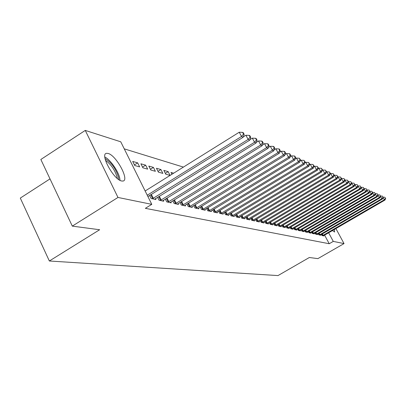 <?xml version="1.0" encoding="UTF-8"?>
<svg xmlns="http://www.w3.org/2000/svg" width="406" height="406" viewBox="0 0 406 406"><rect width="100%" height="100%" fill="white"/><g stroke="black" fill="none" stroke-linecap="round" stroke-linejoin="round"><path stroke-width="0.61" d="M334.453 229.385L334.585 232.029L332.484 230.527M121.627 180.99C113.614 179.751 99.475 153.59 106.636 153.321L108.108 153.458C116.248 155.239 129.829 180.467 122.922 181.056L121.627 180.99M183.405 167.099L124.246 148.85M50.009 178.889L20.3 198.087L49.349 260.997L277.993 275.583L309.336 257.505L317.878 258.632L344.034 243.59L333.28 241.397L328.627 232.77M49.349 260.997L99.637 229.74L72.309 226.122L40.844 159.477L85.27 130.417L120.749 141.801L151.783 204.35L117.984 197.453L85.27 130.417M318.258 233.739L318.862 234.866L320.765 235.277L320.588 234.947M311.701 232.273L312.331 233.45L314.32 233.881L314.132 233.531M304.83 230.73L305.49 231.968L307.575 232.42L307.378 232.049M297.623 229.111L298.319 230.41L300.506 230.887L300.298 230.501M290.062 227.411L290.792 228.781L293.086 229.278L292.873 228.872M282.119 225.619L282.88 227.066L285.296 227.588L285.068 227.162M273.756 223.736L274.557 225.264L277.1 225.812L276.862 225.36M264.945 221.747L265.793 223.361L268.473 223.945L268.219 223.462M255.648 219.646L256.541 221.356L259.368 221.97L259.104 221.463M245.828 217.423L246.767 219.24L249.756 219.885L249.477 219.347M235.429 215.068L236.424 216.997L239.591 217.682L239.296 217.108M224.406 212.566L225.462 214.617L228.822 215.347L228.507 214.738M212.703 209.907L213.825 212.094L217.388 212.871L217.058 212.221L216.434 212.663M200.249 207.07L201.442 209.41L205.238 210.237L204.883 209.542L204.218 210.014M173.641 173.2L170.997 172.438L171.926 174.27M186.973 204.045L188.242 206.552L192.292 207.43L191.916 206.684M156.452 168.262L158.401 172.144L162.852 173.387L160.918 169.541L156.452 168.262M172.794 200.803L174.144 203.492L178.473 204.431L178.072 203.634M140.887 163.791L142.887 167.805L147.652 169.135L145.668 165.161L140.887 163.791M157.604 197.321L159.05 200.224L163.689 201.229L163.263 200.371M151.783 204.35L145.348 208.334L329.23 243.737L324.592 235.11M149.601 195.484L151.098 198.498L155.904 199.539L155.462 198.651M132.691 161.436L134.716 165.516L139.654 166.896L137.644 162.857L132.691 161.436M165.333 199.092L166.729 201.889L171.21 202.858L170.794 202.031M148.804 166.064L150.778 170.007L155.381 171.296L153.422 167.389L148.804 166.064M180 202.452L181.309 205.05L185.496 205.954L185.111 205.187M163.846 170.383L165.77 174.204L170.073 175.407L168.165 171.626L163.846 170.383M193.723 205.583L194.946 208.004L198.869 208.857L198.504 208.136M206.573 208.511L207.73 210.775L211.409 211.572L211.064 210.902M218.646 211.257L219.732 213.378L223.193 214.124L222.869 213.5M229.999 213.84L231.024 215.825L234.282 216.53L233.978 215.941M240.702 216.266L241.671 218.134L244.747 218.798L244.458 218.245M250.806 218.555L251.72 220.311L254.628 220.94L254.359 220.417M260.363 220.712L261.231 222.371L263.981 222.97L263.722 222.478M269.411 222.757L270.234 224.325L272.842 224.888L272.599 224.422M277.993 224.691L278.775 226.178L281.251 226.71L281.018 226.274M286.139 226.528L286.885 227.933L289.239 228.446L289.021 228.025M293.893 228.268L294.599 229.608L296.842 230.09L296.629 229.694M301.272 229.928L301.947 231.197L304.084 231.664L303.881 231.283M308.306 231.506L308.951 232.719L310.986 233.161L310.798 232.8M315.015 233.014L315.635 234.166L317.578 234.587L317.396 234.247M321.43 234.45L322.019 235.551L323.881 235.952L323.704 235.627M335.884 228.553L344.034 243.59M72.309 226.122L117.984 197.453M329.23 243.737L333.28 241.397M134.416 164.907L137.644 162.857M142.552 167.13L145.668 165.161M150.413 169.287L153.422 167.389M158.01 171.368L160.918 169.541M165.354 173.382L168.165 171.626M147.246 195.21L241.504 136.492L243.184 137.238L147.906 196.54M145.155 190.993L239.246 132.229L241.504 136.492L243.509 134.081L244.179 134.386L243.275 132.686L242.6 132.381L243.509 134.081M242.6 132.381L239.246 132.229M243.184 137.238L244.179 134.386M152.407 198.783L248.137 139.436L249.761 140.151L154.62 199.26M243.321 136.858L245.914 135.244L248.137 139.436L250.096 137.066L250.741 137.355L249.852 135.685L249.208 135.391L250.096 137.066M249.208 135.391L245.914 135.244M249.761 140.151L250.741 137.355M160.314 200.498L254.532 142.267L256.095 142.958L162.451 200.96M249.939 139.639L252.339 138.147L254.532 142.267L256.45 139.938L257.069 140.217L256.196 138.578L255.572 138.294L256.45 139.938M255.572 138.294L252.339 138.147M256.095 142.958L257.069 140.217M105.022 158.462C111.32 162.42 115.837 168.739 118.567 177.412L118.785 179.589M117.298 178.442L117.136 177.397C114.964 170.119 111.077 164.415 105.469 160.284M120.039 180.36L119.79 178.483C118.506 171.373 110.305 159.573 104.829 157.005M167.947 202.152L260.703 144.998L262.21 145.668L170.007 202.599M256.323 142.323L258.541 140.948L260.703 144.998L262.575 142.709L263.174 142.978L262.312 141.364L261.713 141.09L262.575 142.709M261.713 141.09L258.541 140.948M262.21 145.668L263.174 142.978M175.321 203.751L266.651 147.637L268.107 148.281L177.315 204.182M262.479 144.917L264.524 143.653L266.651 147.637L268.488 145.384L269.071 145.647L268.219 144.059L267.635 143.79L268.488 145.384M267.635 143.79L264.524 143.653M268.107 148.281L269.071 145.647M182.451 205.294L272.401 150.184L273.806 150.809L184.375 205.71M268.422 147.424L270.3 146.267L272.401 150.184L274.202 147.967L274.76 148.22L273.923 146.657L273.36 146.404L274.202 147.967M273.36 146.404L270.3 146.267M273.806 150.809L274.76 148.22M189.343 206.791L277.958 152.646L279.313 153.245L191.206 207.192M274.162 149.85L275.887 148.794L277.958 152.646L279.719 150.464L280.262 150.707L279.435 149.169L278.892 148.921L279.719 150.464M278.892 148.921L275.887 148.794M279.313 153.245L280.262 150.707M196.012 208.237L283.327 155.026L284.642 155.61L197.818 208.628M279.704 152.199L281.287 151.235L283.327 155.026L285.053 152.874L285.58 153.113L284.763 151.6L284.241 151.362L285.053 152.874M284.241 151.362L281.287 151.235M284.642 155.61L285.58 153.113M202.472 209.633L288.524 157.325L289.793 157.888L204.868 209.552M285.068 154.473L286.509 153.595L288.524 157.325L290.219 155.209L290.726 155.442L289.92 153.95L289.412 153.717L290.219 155.209M289.412 153.717L286.509 153.595M289.793 157.888L290.726 155.442M208.73 210.993L293.548 159.553L294.781 160.101L210.425 211.359M290.254 156.68L291.564 155.879L293.548 159.553L295.213 157.472L295.705 157.69L294.913 156.229L294.421 156L295.213 157.472M294.421 156L291.564 155.879M294.781 160.101L295.705 157.69M214.794 212.308L298.42 161.715L299.613 162.243L217.063 212.216M295.274 158.817L296.461 158.096L298.42 161.715L300.054 159.66L300.526 159.873L299.268 158.213L300.054 159.66M299.268 158.213L296.461 158.096M299.613 162.243L300.526 159.873M220.671 213.581L303.14 163.806L304.297 164.318L222.265 213.926M300.135 160.888L301.206 160.238L303.14 163.806L304.744 161.781L305.2 161.989L303.967 160.355L304.744 161.781M303.967 160.355L301.206 160.238M304.297 164.318L305.2 161.989M226.375 214.815L307.712 165.831L308.834 166.328L227.918 215.15M304.85 162.897L305.804 162.319L307.712 165.831L309.286 163.836L309.732 164.039L308.524 162.43L309.286 163.836M308.524 162.43L305.804 162.319M308.834 166.328L309.732 164.039M231.912 216.017L312.148 167.795L313.239 168.277L233.409 216.342M309.418 164.846L310.265 164.334L312.148 167.795L313.696 165.831L314.127 166.024L312.945 164.445L313.696 165.831M312.945 164.445L310.265 164.334M313.239 168.277L314.127 166.024M237.287 217.18L316.457 169.703L317.512 170.17L238.743 217.499M313.848 166.744L314.594 166.293L316.457 169.703L317.974 167.764L318.395 167.957L317.228 166.399L317.974 167.764M317.228 166.399L314.594 166.293M317.512 170.17L318.395 167.957M242.504 218.311L320.633 171.555L321.659 172.007L243.92 218.621M318.142 168.586L318.796 168.191L320.633 171.555L322.125 169.642L322.537 169.83L321.395 168.297L322.125 169.642M321.395 168.297L318.796 168.191M321.659 172.007L322.537 169.83M247.579 219.413L324.693 173.352L325.688 173.793L248.954 219.712M322.318 170.373L322.877 170.038L324.693 173.352L326.16 171.469L326.556 171.647L325.434 170.139L326.16 171.469M325.434 170.139L322.877 170.038M325.688 173.793L326.556 171.647M252.512 220.483L328.637 175.103L329.601 175.529L253.851 220.773M326.368 172.114L326.845 171.829L328.637 175.103L330.078 173.24L330.464 173.413L329.362 171.931L330.078 173.24M329.362 171.931L326.845 171.829M329.601 175.529L330.464 173.413M257.308 221.524L332.468 176.798L333.407 177.214L258.612 221.803M330.306 173.809L330.697 173.57L332.468 176.798L333.889 174.961L334.265 175.133L333.179 173.672L333.889 174.961M333.179 173.672L330.697 173.57M333.407 177.214L334.265 175.133M261.977 222.534L336.193 178.447L337.107 178.853L263.245 222.808M334.128 175.453L334.448 175.265L336.193 178.447L337.589 176.635L337.954 176.803L336.894 175.367L337.589 176.635M336.894 175.367L334.448 175.265M337.107 178.853L337.954 176.803M266.519 223.518L339.817 180.056L340.71 180.452L267.752 223.787M337.853 177.057L338.091 176.915L339.817 180.056L341.192 178.264L341.547 178.427L340.502 177.011L341.192 178.264M340.502 177.011L338.091 176.915M340.71 180.452L341.547 178.427M270.939 224.477L343.344 181.619L344.212 182.005L272.142 224.736M341.471 178.62L343.344 181.619L344.699 179.853L345.044 180.01L344.019 178.615L344.699 179.853M344.019 178.615L341.639 178.518M344.212 182.005L345.044 180.01M275.248 225.411L346.78 183.142L347.622 183.512L276.42 225.665M344.988 180.142L346.78 183.142L348.115 181.396L348.45 181.548L347.44 180.173L348.115 181.396M347.44 180.173L345.09 180.081M347.622 183.512L348.45 181.548M279.445 226.32L350.124 184.623L350.946 184.984L280.587 226.568M348.419 181.624L350.124 184.623L351.439 182.898L351.763 183.045L350.769 181.69L351.439 182.898M350.769 181.69L348.455 181.599M350.946 184.984L351.763 183.045M283.535 227.208L353.377 186.065L354.179 186.42L284.647 227.451M354.677 184.365L354.017 183.172L354.677 184.365L353.377 186.065L351.743 183.101M354.017 183.172L351.748 183.081M354.179 186.42L354.991 184.507M287.524 228.07L356.554 187.47L357.336 187.816L288.61 228.309M357.828 185.791L357.178 184.613L357.828 185.791L356.554 187.47L354.961 184.588M357.178 184.613L354.986 184.527M357.336 187.816L358.143 185.933M291.412 228.918L359.65 188.841L360.411 189.181L292.472 229.146M360.904 187.181L360.259 186.019L360.904 187.181L359.65 188.841L358.097 186.039M360.259 186.019L358.138 185.938M360.411 189.181L361.208 187.318L363.268 187.389L364.202 188.673L363.268 187.389M295.208 229.74L362.665 190.181L363.406 190.51L296.238 229.963M363.903 188.536L362.665 190.181L361.152 187.45M363.406 190.51L364.202 188.673M298.912 230.542L365.608 191.485L366.334 191.805L299.917 230.76M366.831 189.861L366.197 188.724L366.831 189.861L365.608 191.485L364.131 188.826M366.197 188.724L364.187 188.648M366.334 191.805L367.12 189.993M302.526 231.324L368.481 192.754L369.186 193.068L303.51 231.537M369.683 191.155L369.059 190.028L369.683 191.155L368.481 192.754L367.039 190.17M369.059 190.028L367.1 189.957M369.186 193.068L369.967 191.282M306.053 232.09L371.282 193.997L371.972 194.301L307.017 232.298M372.469 192.414L371.85 191.302L372.469 192.414L371.282 193.997L369.881 191.475M371.85 191.302L369.937 191.231M371.972 194.301L372.744 192.535M309.504 232.836L374.017 195.21L374.692 195.509L310.443 233.039M375.19 193.642L374.581 192.545L375.19 193.642L374.017 195.21L372.652 192.754M374.581 192.545L372.713 192.474M374.692 195.509L375.459 193.763M312.869 233.567L376.692 196.392L377.347 196.687L313.787 233.765M377.849 194.844L377.24 193.758L377.849 194.844L376.692 196.392L375.357 193.997M377.24 193.758L375.418 193.692M377.347 196.687L378.108 194.961M316.162 234.282L379.3 197.549L379.945 197.834L317.056 234.475M380.442 196.017L379.843 194.946L380.442 196.017L379.3 197.549L377.996 195.215M379.843 194.946L378.062 194.88M379.945 197.834L380.696 196.134M319.38 234.978L381.848 198.681L382.477 198.96L320.253 235.165M382.975 197.164L382.386 196.103L382.975 197.164L381.848 198.681L380.579 196.402M382.386 196.103L380.645 196.037M382.477 198.96L383.228 197.275M322.526 235.658L384.345 199.782L384.959 200.056L323.379 235.845M385.456 198.285L384.868 197.24L385.456 198.285L384.345 199.782L383.102 197.56M384.868 197.24L383.168 197.174M384.959 200.056L385.7 198.397M152.681 198.651L150.753 194.768M153.321 198.301L151.372 194.383M160.583 200.366L158.721 196.631M161.212 200.026L159.33 196.25M168.211 202.026L166.409 198.422M168.83 201.686L167.008 198.052M175.58 203.624L173.839 200.158M176.189 203.294L174.428 199.793M182.705 205.172L181.02 201.828M183.304 204.847L181.599 201.467M189.597 206.669L187.963 203.442M190.186 206.349L188.531 203.086M196.26 208.116L194.677 205M196.839 207.801L195.24 204.654M202.716 209.516L201.183 206.507M203.284 209.207L201.736 206.167M208.968 210.876L207.481 207.963M209.532 210.572L208.029 207.628M215.028 212.191L213.586 209.374M215.581 211.891L214.124 209.044M220.905 213.47L219.504 210.739M221.448 213.175L220.032 210.42M226.604 214.708L225.244 212.064M227.142 214.414L225.766 211.749M232.136 215.906L230.816 213.348M232.663 215.622L231.329 213.038M237.505 217.073L236.221 214.591M238.028 216.794L236.734 214.287M242.722 218.21L241.474 215.799M243.24 217.931L241.976 215.5M247.792 219.311L246.579 216.971M248.299 219.037L247.076 216.677M252.725 220.382L251.542 218.113M253.222 220.108L252.03 217.819M257.516 221.422L256.369 219.22M258.013 221.153L256.851 218.93M262.18 222.432L261.063 220.296M262.667 222.173L261.54 220.011M266.722 223.422L265.631 221.341M267.204 223.163L266.103 221.062M271.142 224.381L270.081 222.356M271.614 224.122L270.543 222.082M275.446 225.315L274.41 223.351M275.913 225.061L274.867 223.077M279.638 226.228L278.633 224.31M280.104 225.975L279.084 224.046M283.728 227.116L282.743 225.249M284.185 226.868L283.19 224.985M287.712 227.979L286.753 226.167M288.164 227.736L287.194 225.903M291.599 228.822L290.666 227.055M292.046 228.583L291.102 226.802M295.39 229.649L294.477 227.923M295.832 229.41L294.908 227.67M299.095 230.451L298.202 228.771M299.526 230.217L298.628 228.522M302.703 231.237L301.836 229.598M303.135 231.004L302.257 229.349M306.231 232.004L305.383 230.405M306.657 231.775L305.799 230.161M309.676 232.75L308.844 231.192M310.098 232.526L309.255 230.953M313.041 233.48L312.229 231.963M313.457 233.257L312.635 231.724M316.335 234.196L315.538 232.709M316.746 233.978L315.939 232.476M319.547 234.896L318.771 233.445M319.953 234.678L319.167 233.211M322.694 235.576L321.933 234.16M323.095 235.363L322.323 233.932"/></g></svg>
